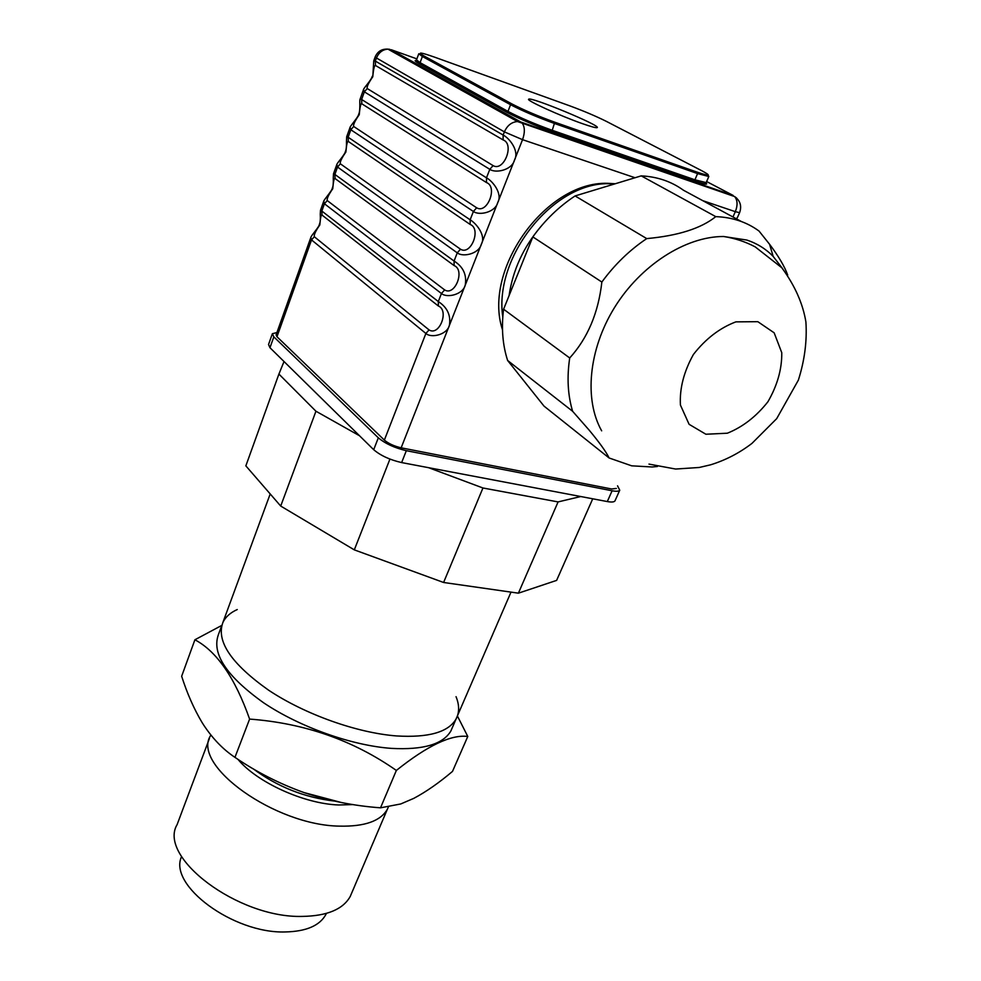 <?xml version="1.0" encoding="UTF-8"?>
<svg xmlns="http://www.w3.org/2000/svg" width="981" height="981" viewBox="0 0 981 981"><rect width="100%" height="100%" fill="white"/><g stroke="black" fill="none" stroke-linecap="round" stroke-linejoin="round"><path stroke-width="1.47" d="M237.255 609.544C230.253 612.696 225.458 617.024 222.871 622.518C216.053 641.218 231.308 663.781 268.635 690.207C305.017 714.426 357.109 732.942 396.618 735.946C428.489 737.835 448.292 732.218 456.03 719.085L457.6 715.443M284.024 361.548L278.911 374.068L315.943 411.223L359.487 435.736M428.574 467.679L482.946 487.986L558.079 501.916L580.764 496.533M278.911 374.068L245.851 465.865L280.713 506.061L354.3 549.863L443.608 582.481L518.397 593.174L556.619 580.396L592.732 498.802M280.713 506.061L315.943 411.223M354.3 549.863L389.923 459.096M443.608 582.481L482.946 487.986M518.397 593.174L558.079 501.916M276.912 332.547L272.362 333.712L273.834 336.863L378.323 437.808C385.263 443.645 394.607 447.937 406.342 450.684L612.107 490.77C616.338 491.555 618.876 491.371 619.747 490.218L617.552 485.828M272.277 333.969L268.524 344.527L269.971 347.715L373.7 449.703L378.323 437.808M373.7 449.703C380.603 455.589 389.911 459.881 401.646 462.578L607.3 501.561L612.107 490.77M615.124 500.543L614.952 500.935C614.069 502.113 611.519 502.333 607.3 501.561M582.297 123.606C591.298 126.77 596.264 128.094 597.196 127.604C601.353 125.764 530.034 96.224 528.661 99.216C525.644 100.136 560.163 115.881 582.297 123.606M310.94 237.169L276.09 334.852L276.973 336.741L384.356 440.101C388.525 443.596 394.129 446.171 401.155 447.814L611.703 488.992L616.387 488.44M615.246 183.754L610.464 183.472C547.778 178.542 482.125 269.052 502.493 329.763M737.687 216.96L736.437 218.849M319.831 224.919C320.444 217.5 321.179 214.214 322.038 215.084L321.829 211.038L320.468 210.314L320.272 214.275C320.529 219.425 320.235 222.748 319.389 224.269L319.818 224.943C315.649 230.891 313.822 234.815 314.312 236.728L429.04 329.898L425.877 333.466C431.346 338.457 447.164 334.644 449.408 325.324L465.252 285.103C462.958 294.57 447.042 298.334 441.438 293.515L444.638 289.91C454.951 296.544 465.386 269.983 454.117 265.581L454.08 261.044C463.216 266.795 466.931 274.815 465.252 285.103L481.377 244.159C479.035 253.797 463.007 257.5 457.269 252.853L460.494 249.211C470.954 255.796 481.585 228.757 470.157 224.441L470.144 219.805C476.349 223.423 486.208 235.648 481.377 244.159L497.796 202.491C495.405 212.276 479.268 215.918 473.394 211.467L476.656 207.788C487.238 214.312 498.066 186.782 486.478 182.564L486.49 177.819C492.854 181.227 502.713 193.809 497.796 202.491L514.522 160.05C512.07 170.007 495.822 173.588 489.801 169.333L493.087 165.605C503.817 172.08 514.841 144.035 503.106 139.927L503.143 135.071C509.654 138.26 519.501 151.197 514.522 160.05L522.542 139.67C525.031 132.582 524.933 127.101 522.26 123.214L520.886 122.061L733.163 195.44L706.627 181.546M323.791 201.142L324.429 203.754L327.237 200.553L444.638 289.91M332.755 188.744C333.393 181.203 334.165 177.819 335.085 178.567L334.889 174.434L333.479 173.833L333.27 178.211C333.466 183.239 333.148 186.549 332.301 188.131L332.743 188.769C328.537 194.814 326.698 198.738 327.237 200.553M336.839 164.538L337.525 167.04L340.358 163.802L460.494 249.211M345.888 152.006C346.551 144.354 347.372 140.847 348.329 141.472L348.157 137.254L346.685 136.776L346.465 141.583C346.6 146.574 346.244 149.86 345.41 151.442L345.888 152.03C341.621 158.162 339.782 162.086 340.358 163.802M350.082 127.358L350.83 129.75L353.7 126.475L476.656 207.788M358.727 114.188L359.242 114.679C359.917 106.904 360.775 103.275 361.793 103.79L361.633 99.486L360.113 99.13C359.218 99.903 360.714 110.019 358.739 114.164L359.23 114.703C354.901 120.945 353.062 124.869 353.7 126.475M363.559 89.578L364.356 91.846L367.237 88.548L493.087 165.605M360.137 99.056L363.436 89.798C363.068 88.719 371.198 80.442 372.253 76.322L372.78 76.788C373.503 68.866 374.399 65.114 375.478 65.494L375.331 61.092L373.749 60.871L372.792 76.751C368.402 83.127 366.563 87.039 367.237 88.548M319.818 224.943L319.377 224.306C319.389 226.795 311.247 235.366 310.818 237.476L311.529 239.904L314.312 236.728M322.038 215.084L438.36 305.986L438.311 301.559L441.438 293.515L324.429 203.754L321.829 211.038L438.311 301.559C447.299 307.384 451.002 315.306 449.408 325.324L401.155 447.814M320.493 210.277L323.656 201.412C323.607 200.075 332.338 190.461 332.289 188.168L332.743 188.769M438.36 305.986C449.494 310.486 439.23 336.581 429.04 329.898M526.589 252.338L514.731 281.645M614.584 183.95L611.065 183.803C555.295 180.197 493.566 255.685 502.787 317.022M540.531 226.942C523.241 247.519 512.756 270.413 509.078 295.624M741.403 221.534L683.463 190.24C671.384 181.485 657.307 176.69 641.218 175.869L575.087 195.942C558.9 206.623 544.811 220.284 532.83 236.899L503.584 309.211C501.242 327.85 502.591 344.944 507.631 360.481L544.001 406.097L609.091 457.968L631.69 465.828L652.169 466.981L657.393 466.49M782.703 268.769L773.163 256.397L769.57 244.269L759.012 231.038C746.799 222.074 732.39 217.267 715.774 216.642L641.218 175.869M769.57 244.269C778.644 256.335 784.677 266.587 787.694 275.06M609.091 457.968C606.295 452.057 599.661 442.787 589.176 430.156L572.622 411.284L507.631 360.481M503.584 309.211L569.703 357.979C566.81 377.464 567.791 395.22 572.622 411.284M569.703 357.979C587.631 338.224 598.349 312.914 601.856 282.05L532.83 236.899M575.087 195.942L646.737 238.604C629.679 250.02 614.719 264.502 601.856 282.05M646.737 238.604C678.104 235.734 701.108 228.414 715.774 216.642M773.163 256.397C765.83 248.892 757.05 243.435 746.823 240.051L723.573 236.495C685.363 236.446 640.421 265.471 614.437 307.678C588.404 349.898 584.087 399.843 601.66 430.831M194.9 639.771L181.657 676.252C187.163 693.469 193.944 708.858 202.012 722.421L203.778 725.204C212.852 738.852 223.239 749.57 234.95 757.344C256.482 772.047 279.536 783.794 304.135 792.611C328.942 800.864 354.399 805.941 380.518 807.817L400.763 803.954L413.798 798.362C426.171 791.777 439.059 782.789 452.499 771.409L467.778 736.473C451.235 734.303 427.422 745.621 396.361 770.441C353.307 740.275 304.392 723.156 249.615 719.085C235.023 677.822 216.789 651.384 194.9 639.771L221.804 625.4M304.135 792.611L341.572 802.568M457.416 715.995L467.778 736.473M221.78 625.473L218.407 634.646C211.491 653.628 226.611 676.375 263.754 702.887C299.965 727.166 351.921 745.585 391.394 748.38C423.24 750.097 443.069 744.285 450.892 730.943L452.486 727.252M249.615 719.085L234.95 757.344M396.361 770.441L380.518 807.817M270.204 493.934L222.871 622.518C216.053 641.218 231.308 663.781 268.635 690.207C305.017 714.426 357.109 732.942 396.618 735.946C428.489 737.835 448.292 732.218 456.03 719.085C459.476 712.623 459.476 705.143 456.042 696.669M210.829 735.002L210.412 735.848C191.736 765.425 274.974 825.487 339.745 826.137C364.822 826.652 380.714 820.999 387.397 809.166L388.366 807.032M209.419 738.509L177.107 824.604C157.536 857.149 237.905 918.228 302.222 916.413C327.127 915.996 343.154 909.301 350.291 896.34L351.738 892.943M181.595 856.56C167.886 884.948 233.147 933.728 285.312 931.95C306.268 931.472 319.818 925.623 325.925 914.402L326.403 913.409M269.971 347.715L273.834 336.863M401.646 462.578L406.342 450.684M423.62 55.745L511.898 103.925C523.547 109.97 537.846 116.065 554.768 122.208L697.43 172.239C710.048 176.47 711.617 176.028 702.138 170.915L606.417 121.399C596.056 116.236 583.891 111.074 569.912 105.899L434.657 57.18C420.542 52.238 416.864 51.76 423.62 55.745L422.37 56.469L510.561 104.722L511.898 103.925M506.625 112.19L506.895 112.239C519.121 118.726 534.24 125.2 552.266 131.65L552.389 131.748C534.289 125.237 519.035 118.726 506.625 112.19L418.862 63.397L420.101 62.661L507.962 111.393L510.561 104.722C522.603 110.988 537.392 117.291 554.915 123.631L697.601 173.6L697.43 172.239M554.768 122.208L552.242 130.314C534.731 124.011 519.979 117.708 507.962 111.393L506.895 112.239L419.12 63.434C415.993 61.325 415.024 60.344 416.226 60.491L416.484 60M697.601 173.6L708.822 176.506L706.148 182.625L694.916 179.793L697.601 173.6M708.822 176.506C706.553 175.096 713.776 177.598 697.552 172.337L554.878 122.294C537.833 116.089 523.413 109.946 511.616 103.876L423.351 55.696L418.777 53.759L422.37 56.469L420.101 62.661L416.52 59.915L418.728 53.881M552.242 130.314L694.916 179.793L694.965 181.056L552.266 131.65L552.242 130.314M706.222 182.454L705.83 183.165C704.174 183.398 708.466 185.323 694.965 181.056L552.389 131.748M432.339 61.913L432.78 60.736M705.67 182.736C708.601 185.053 705.069 184.526 695.088 181.142M671.482 164.452L663.941 160.492M457.71 74.348L450.095 71.638M418.862 63.397C415.024 61.239 414.154 60.246 416.251 60.43M679.036 167.089L671.47 163.14M452.977 71.76L445.386 69.05M416.9 58.885L391.137 49.7L520.886 122.061L517.478 121.534C511.591 122.049 507.238 125.494 504.381 131.883L522.542 139.67L635.05 177.745M736.657 198.101L734.659 196.58C737.602 200.283 737.822 205.311 735.333 211.675L702.727 200.639M389.788 49.32L387.973 49.148L517.478 121.534L734.659 196.58C740.275 200.688 741.93 206.047 739.6 212.669L735.333 211.675L732.966 216.973M376.348 58.247C378.727 52.52 382.602 49.491 387.973 49.148C381.817 48.743 377.513 51.429 375.061 57.18L504.381 131.883L503.143 135.071L375.331 61.092L376.348 58.247M739.637 212.583L737.454 217.463M334.889 174.434L337.525 167.04L457.269 252.853L454.08 261.044L334.889 174.434M348.157 137.254L350.83 129.75L473.394 211.467L470.144 219.805L348.157 137.254M361.633 99.486L364.356 91.846L489.801 169.333L486.49 177.819L361.633 99.486M276.973 336.741L311.529 239.904L425.877 333.466L384.356 440.101M375.478 65.494L503.106 139.927M335.085 178.567L454.117 265.581M348.329 141.472L470.157 224.441M361.793 103.79L486.478 182.564M757.822 321.682L735.873 321.866C719.784 327.948 705.633 338.813 693.42 354.46C683.843 371.664 679.502 388.525 680.422 405.043L689.091 424.307L705.879 434.24L727.35 433.21C742.691 427.042 756.216 416.569 767.902 401.781C777.344 385.472 781.967 369.126 781.771 352.731L774.156 332.817L757.822 321.682M253.27 768.846C277.329 786.713 304.282 797.443 334.153 801.036M237.905 759.294C256.924 782.372 304.061 803.807 338.653 804.984L353.099 804.579M450.892 730.943L511.003 592.119M619.747 490.218L614.952 500.935M345.398 151.479C344.92 154.716 336.593 163.422 336.728 164.808L333.503 173.784M358.715 114.201C358.335 117.168 349.604 126.659 349.984 127.604L346.71 136.715M375.049 57.241L373.786 60.797M737.111 218.015L736.584 218.935M648.968 464.099L675.59 469.041L699.269 467.471L710.575 464.822C725.56 460.199 739.38 453.038 752.01 443.351L776.694 418.642L798.362 380.138C804.628 360.37 807.142 340.983 805.904 321.976C802.924 303.681 794.904 285.618 781.845 267.788L755.198 246.881C745.425 241.706 734.879 238.248 723.573 236.495M350.291 896.34L387.397 809.166M325.925 914.402L326.342 913.434"/></g></svg>
